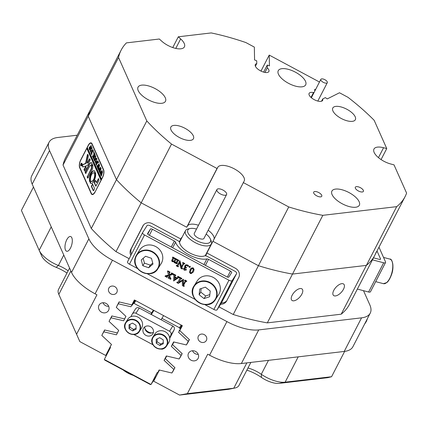 <?xml version="1.0" encoding="UTF-8"?>
<svg xmlns="http://www.w3.org/2000/svg" width="428" height="428" viewBox="0 0 428 428"><rect width="100%" height="100%" fill="white"/><g stroke="black" fill="none" stroke-linecap="round" stroke-linejoin="round"><path stroke-width="0.64" d="M198.127 358.386A5.446 4.927 -147.7 0 0 195.778 351.538A5.446 4.927 -147.7 0 0 188.727 352.907A5.446 4.927 -147.7 0 0 188.529 353.244A5.446 4.927 -147.7 0 0 190.877 360.092A5.446 4.927 -147.7 0 0 197.929 358.728A5.446 4.927 -147.7 0 0 198.127 358.386M108.584 310.375A5.446 4.927 -147.7 0 0 106.24 303.527A5.446 4.927 -147.7 0 0 99.184 304.891A5.446 4.927 -147.7 0 0 98.991 305.234A5.446 4.927 -147.7 0 0 101.34 312.082A5.446 4.927 -147.7 0 0 108.391 310.712A5.446 4.927 -147.7 0 0 108.584 310.375M116.839 292.41A4.537 4.109 -147.7 0 0 114.881 286.701A4.537 4.109 -147.7 0 0 109.006 287.841A4.537 4.109 -147.7 0 0 108.84 288.124A4.537 4.109 -147.7 0 0 110.799 293.833A4.537 4.109 -147.7 0 0 116.673 292.693A4.537 4.109 -147.7 0 0 116.839 292.41M206.376 340.426A4.537 4.109 -147.7 0 0 204.424 334.717A4.537 4.109 -147.7 0 0 198.544 335.857A4.537 4.109 -147.7 0 0 198.383 336.135A4.537 4.109 -147.7 0 0 200.336 341.844A4.537 4.109 -147.7 0 0 206.216 340.704A4.537 4.109 -147.7 0 0 206.376 340.426M70.497 248.058A7.624 3.231 -75.3 0 0 70.567 236.513A7.624 3.231 -75.3 0 0 66.779 239.717A7.624 3.231 -75.3 0 0 66.704 251.263A7.624 3.231 -75.3 0 0 70.497 248.058M343.497 289.221A7.624 3.675 132.2 0 0 343.759 284.144A7.624 3.675 132.2 0 0 333.781 290.361A7.624 3.675 132.2 0 0 333.519 295.438A7.624 3.675 132.2 0 0 343.497 289.221M301.863 294.106A7.624 3.675 132.2 0 0 302.125 289.028A7.624 3.675 132.2 0 0 292.147 295.25A7.624 3.675 132.2 0 0 291.885 300.328A7.624 3.675 132.2 0 0 301.863 294.106M179.3 241.874L181.493 237.62M220.607 304.244A7.26 6.575 -147.7 0 0 226.407 301.355A7.26 6.575 -147.7 0 0 226.663 300.9L238.733 277.521A7.26 6.575 -147.7 0 0 235.352 268.244L206.89 252.985L244.072 181.247A14.884 6.302 27.3 0 0 244.19 181.044A14.884 6.302 27.3 0 0 234.095 168.744A14.884 6.302 27.3 0 0 217.847 167.188L187.528 225.931A14.884 6.302 27.3 0 1 198.49 225.251A14.884 6.302 27.3 0 0 190.974 224.197A14.884 6.302 27.3 0 0 187.528 225.931L186.704 227.236L141.197 202.835A159.746 67.651 -152.7 0 1 116.48 179.68L146.799 120.931A159.746 67.651 27.3 0 0 171.521 144.086L116.004 251.643L129.149 258.689M173.779 287.969A14.884 6.302 -152.7 0 1 170.414 286.166M116.004 251.643A159.746 67.651 -152.7 0 1 91.287 228.488L116.48 179.68A159.746 67.651 27.3 0 0 141.197 202.835L186.704 227.236L217.023 168.488L171.521 144.086M175.769 48.418L180.669 38.927A14.884 6.302 27.3 0 1 184.415 46.871A14.884 6.302 27.3 0 1 180.851 48.803A14.884 6.302 27.3 0 1 161.704 41.158L159.344 39.018L126.431 42.88A159.746 67.651 27.3 0 0 121.161 50.108A159.746 67.651 27.3 0 0 118.535 57.496L63.023 165.048L91.287 228.488M63.023 165.048A159.746 67.651 -152.7 0 1 65.65 157.659L90.838 108.851A159.746 67.651 27.3 0 0 88.216 116.239A159.746 67.651 -152.7 0 1 90.838 108.851L121.161 50.108M49.086 142.214A36.305 15.376 27.3 0 0 49.53 150.533L32.186 184.142A36.305 15.376 -152.7 0 1 31.736 175.822L49.086 142.214A36.305 15.376 27.3 0 1 57.775 137.495L77.238 135.211M49.53 150.533L88.869 238.835A36.305 15.376 27.3 0 0 112.441 260.203L95.096 293.811L96.942 294.801L76.575 334.257L79.854 341.614L105.716 355.481L109.333 349.767M187.352 393.658L233.784 388.207A21.785 9.223 27.3 0 0 234.774 388.052L228.729 389.271A16.339 6.918 -152.7 0 1 227.985 389.384L179.551 395.071L187.352 393.658L207.719 354.202L209.565 355.192L226.91 321.583L112.441 260.203M226.91 321.583A36.305 15.376 27.3 0 0 258.726 329.913L361.553 317.844A36.305 15.376 27.3 0 0 370.241 313.125A36.305 15.376 27.3 0 0 369.797 304.806L363.5 290.682M376.282 251.862A159.746 67.651 -152.7 0 1 374.746 255.388L349.558 304.196A159.746 67.651 -152.7 0 1 341.18 314.2L396.692 206.649A159.746 67.651 27.3 0 0 405.07 196.645A159.746 67.651 27.3 0 0 406.6 193.114L394.006 164.85L390.828 164.015A14.884 6.302 27.3 0 1 373.97 149.046A14.884 6.302 27.3 0 1 383.568 147.73L386.752 148.564L374.158 120.295A159.746 67.651 27.3 0 0 347.98 97.311L339.495 92.764L327.238 98.916L325.366 97.621L322.707 98.959A7.624 3.231 -152.7 0 1 322.669 100.377A7.624 3.231 -152.7 0 1 320.845 101.366A7.624 3.231 -152.7 0 1 312.595 98.67A7.624 3.231 -152.7 0 1 309.118 93.379A7.624 3.231 -152.7 0 1 310.947 92.389A7.624 3.231 -152.7 0 1 313.505 92.582L311.006 97.418M267.313 322.873A159.746 67.651 -152.7 0 1 233.239 314.505L288.75 206.949A159.746 67.651 27.3 0 0 322.824 215.321L267.313 322.873L341.18 314.2M218.959 306.849L233.239 314.505M214.139 238.942A14.884 6.302 27.3 0 0 208.169 230.243A14.884 6.302 27.3 0 1 214.139 238.942M205.574 255.837L207.013 253.05M212.925 241.296L258.432 265.697A159.746 67.651 27.3 0 0 292.501 274.064A159.746 67.651 -152.7 0 1 258.432 265.697L212.925 241.296M69.561 268.046L58.545 289.392A21.785 9.223 27.3 0 0 58.813 294.384L61.322 300.017A16.339 6.918 -152.7 0 1 61.306 299.975M66.977 273.053A25.413 10.764 27.3 0 0 56.1 267.313A16.339 6.918 -152.7 0 1 41.677 255.912L39.162 250.278A21.785 9.223 27.3 0 0 58.401 265.483A19.966 8.458 -152.7 0 1 68.132 270.817M344.647 351.399L331.572 376.726L327.778 377.673L279.34 383.354A16.339 6.918 -152.7 0 1 261.454 377.432A25.413 10.764 27.3 0 0 246.865 370.134M179.551 395.071L153.684 381.204L159.435 370.06M88.216 116.239L116.48 179.68L88.216 116.239M292.501 274.064L366.373 265.392A159.746 67.651 27.3 0 0 374.746 255.388A159.746 67.651 -152.7 0 1 366.373 265.392L292.501 274.064M51.232 226.899L39.162 250.278L21.4 210.405L33.47 187.025M125.918 316.346L124.591 318.919L111.836 315.944L109.504 320.481M116.801 306.346L119.075 301.917L131.829 304.891L134.381 299.953L182.349 325.676L179.797 330.614L189.427 339.639L186.897 344.123M179.653 358.15L182.189 353.667L172.559 344.642L173.918 342.004M172.414 372.178L174.945 367.695L165.315 358.669L166.679 356.032M111.435 344.401L105.716 355.481M102.319 334.402L104.598 329.972L117.352 332.947L118.679 330.373M247.978 367.978A19.966 8.458 -152.7 0 1 261.289 374.275A21.785 9.223 27.3 0 0 285.139 382.177L331.572 376.726M32.186 184.142L71.524 272.443L88.869 238.835M258.726 329.913L241.381 363.527L344.203 351.452L361.553 317.844M92.068 143.813A5.81 2.461 -75.3 0 0 91.127 142.872A5.81 2.461 -75.3 0 0 88.243 145.317L80.699 159.928A5.81 2.461 -75.3 0 0 79.699 167.781L91.201 193.606A5.81 2.461 -75.3 0 0 92.148 194.547A5.81 2.461 -75.3 0 0 95.032 192.108L102.576 177.492A5.81 2.461 -75.3 0 0 103.576 169.638L92.068 143.813M180.669 238.926L152.208 223.662A7.26 6.575 -147.7 0 0 143.054 225.626A7.26 6.575 -147.7 0 0 142.797 226.08L130.727 249.46A7.26 6.575 -147.7 0 0 130.834 255.43M95.096 293.811A36.305 15.376 -152.7 0 1 71.524 272.443M370.241 313.125L352.891 346.739A36.305 15.376 -152.7 0 1 344.203 351.452M241.381 363.527A36.305 15.376 -152.7 0 1 209.565 355.192M70.882 271.004L58.813 294.384L76.575 334.257M234.774 388.052A21.785 9.223 27.3 0 0 239.001 385.377L250.851 362.414M134.809 300.183L131.829 304.891M117.636 332.497L117.352 332.947M124.874 318.469L124.591 318.919M102.982 302.73A5.446 4.927 -147.7 0 0 108.717 306.357M192.52 350.746A5.446 4.927 -147.7 0 0 198.255 354.373M221.431 302.938A7.26 6.575 -147.7 0 0 226.792 300.654M143.492 225.021L131.551 248.154A7.26 6.575 -147.7 0 0 131.583 253.975M196.522 229.066A12.706 5.382 27.3 0 0 190.305 228.493A12.706 5.382 27.3 0 0 188.438 229.317A12.706 5.382 27.3 0 0 194.745 239.584A12.706 5.382 27.3 0 0 209.827 242.451A12.706 5.382 27.3 0 0 210.266 238.797A12.706 5.382 27.3 0 0 206.2 234.062M210.266 238.797L211.106 240.675A14.52 6.153 -152.7 0 1 211.282 244.003A14.52 6.153 -152.7 0 1 210.597 244.848A14.52 6.153 -152.7 0 1 194.446 242.211A14.52 6.153 -152.7 0 1 185.474 230.681A14.52 6.153 -152.7 0 1 186.153 229.841A14.52 6.153 -152.7 0 1 188.288 228.9L190.305 228.493M226.342 194.858A5.446 2.306 27.3 0 0 226.599 194.542A5.446 2.306 27.3 0 0 223.234 190.219A5.446 2.306 27.3 0 0 217.173 189.23A5.446 2.306 27.3 0 0 216.921 189.545A5.446 2.306 27.3 0 0 220.286 193.868A5.446 2.306 27.3 0 0 226.342 194.858M216.921 189.545L194.291 233.383A5.446 2.306 27.3 0 0 197.656 237.706A5.446 2.306 27.3 0 0 203.717 238.696A5.446 2.306 27.3 0 0 203.969 238.38L226.599 194.542M378.978 247.191L385.516 261.866A2.905 1.23 27.3 0 1 385.548 262.53A2.905 1.23 27.3 0 1 383.675 262.787L372.446 259.844M385.548 262.53L370.466 291.757A2.905 1.23 -152.7 0 1 368.594 292.014L357.364 289.071M380.166 259.432L380.492 258.796A1.814 0.77 -152.7 0 1 380.513 259.213A1.814 0.77 -152.7 0 1 379.347 259.373L373.484 257.838M380.492 258.796L377.015 250.99M213.877 309.471L228.959 280.244A2.905 1.23 27.3 0 0 232.179 280.575L217.092 309.802A2.905 1.23 -152.7 0 1 213.877 309.471L204.75 304.575M195.205 299.461L147.189 273.711M137.645 268.597L129.454 264.204A2.905 1.23 -152.7 0 1 127.533 261.829A2.905 1.23 -152.7 0 1 127.555 261.786L142.599 232.645M228.959 280.244L144.536 234.977L129.454 264.204M172.393 260.957L172.757 261.454L173.918 261.487L174.87 259.662L174.731 258.608L176.48 259.55L175.758 259.673L174.795 261.497L174.619 262.161L174.977 262.648L176.127 262.669L177.074 260.845L176.935 259.791L178.685 260.732L177.759 261.208L177.074 262.53L176.753 263.231L177.106 263.787L175.673 263.552L176.036 262.856L174.41 262.872L173.848 261.685L172.222 261.701L171.655 260.647L172.837 258.02L172.452 257.565L172.773 257.035L174.522 257.972L174.201 258.507L173.543 258.496L172.393 260.957L172.639 260.566L173.003 261.064L174.164 261.091M173.795 258.105L172.639 260.566M174.731 258.608L174.977 258.218L176.727 259.159L176.406 259.689M175.758 259.673L174.865 261.765L175.223 262.257L176.379 262.278M176.935 259.791L177.181 259.4L178.931 260.342L178.615 260.871M177.989 260.85L177.005 262.84L177.374 263.231L177.106 263.787M183.575 263.953L181.804 267.382L182.585 268.511L182.269 269.041L180.867 268.292L179.343 262.653L177.663 266.184L177.909 265.793L178.476 266.307L178.155 266.837L176.256 265.815L176.571 265.285L177.353 265.446L177.727 264.932M179.359 262.712L177.909 265.793M176.325 265.676L177.101 265.836L177.481 265.323L179.888 260.748L181.622 266.703M179.637 261.139L181.392 267.152L182.933 264.162L183.136 263.504L182.569 262.99L182.884 262.46L184.789 263.477L184.468 264.012L183.692 263.851L181.804 267.382M184.591 268.185L185.094 269.501L186.48 269.458L186.341 269.982L184.329 270.234L183.526 269.308L183.874 268.083L185.164 267.452M185.864 264.75L184.596 266.018L185.864 264.75L187.849 265.028L188.588 265.9L187.897 266.382L186.908 265.494L185.527 265.767M185.666 265.542L185.565 266.601L186.512 267.596L186.191 268.126L184.452 268.404M189.197 266.719L190.069 266.221L190.267 266.954M189.401 266.398L189.155 266.788L190.069 266.221M190.166 269.608C190.749 268.222 191.776 267.661 193.253 267.928L194.082 269.442L193.633 271.368L193.146 272.171L191.161 273.594L190.31 273.444L189.518 272.278L190.412 269.18M180.702 278.922L178.984 282.255L183.435 279.265L183.468 284.572M176.876 282.485L177.652 282.646L178.032 282.127L179.883 278.27L179.386 277.617L181.67 278.842L180.819 278.821L178.733 282.646L183.189 279.655L183.221 285.048L184.928 281.742L185.131 281.084L184.564 280.57L184.88 280.04L186.785 281.062L186.464 281.592L185.688 281.431L185.308 281.945L183.66 285.144L183.906 284.754L183.724 285.299L184.27 285.925L183.954 286.455L182.392 285.62L182.365 280.64L178.321 283.438L176.801 282.624L177.122 282.095L177.898 282.255L178.278 281.736M185.688 281.431L183.906 284.754M179.386 277.617L179.632 277.226L181.916 278.451L181.595 278.981M175.057 275.348L174.897 276.82L177.08 277.986L178.246 277.055M177.599 276.659L177.85 276.269L179.567 277.194L179.246 277.724L178.733 277.633L173.602 280.998L173.88 275.878L173.436 274.428L175.598 275.584L174.806 275.739L174.651 277.21L176.834 278.377L178 277.446L177.599 276.659L179.246 277.724M173.436 274.428L173.682 274.038L175.844 275.193L175.523 275.723M165.101 276.172L168.595 275.295L167.503 271.245L169.83 272.497L169.023 272.829L169.36 274.985L171.649 273.984L171.334 273.299L173.276 274.343L169.429 275.391L169.772 277.435L170.644 279.318L168.129 277.97L168.916 277.831L168.664 275.696L166.647 276.627L167.006 277.371L165.031 276.311L165.347 275.776L168.546 275.022M167.503 271.245L167.749 270.854L170.082 272.106L169.761 272.636M169.269 272.438L169.611 274.594L171.896 273.594M171.334 273.299L171.585 272.909L173.522 273.947L173.201 274.482M169.723 275.274L170.018 277.044L170.965 278.789L170.644 279.318M168.204 277.831L168.45 277.44L169.162 277.44M166.872 276.402L167.327 276.841L167.006 277.371M232.179 280.575L236.631 273.535A2.905 1.23 27.3 0 0 236.652 273.497A2.905 1.23 27.3 0 0 234.731 271.122L207.436 256.484A2.905 1.23 27.3 0 0 204.547 255.901A14.884 6.302 -152.7 0 1 189.716 252.916A14.884 6.302 -152.7 0 1 179.583 242.516A2.905 1.23 27.3 0 0 177.604 240.488L150.308 225.85A2.905 1.23 27.3 0 0 147.093 225.524L142.636 232.565A2.905 1.23 27.3 0 0 142.615 232.602A2.905 1.23 27.3 0 0 144.536 234.977M217.092 309.802L221.544 302.762L236.631 273.535M203.953 264.568L206.852 258.945A1.814 0.77 -152.7 0 1 208.538 259.347L230.462 271.101A1.814 0.77 -152.7 0 1 231.66 272.583A1.814 0.77 -152.7 0 1 231.65 272.609L228.846 277.044A1.814 0.77 -152.7 0 1 226.835 276.836L148.805 234.999A1.814 0.77 -152.7 0 1 147.606 233.511A1.814 0.77 -152.7 0 1 147.623 233.49L150.426 229.055A1.814 0.77 -152.7 0 1 152.438 229.264L174.357 241.018A1.814 0.77 -152.7 0 1 175.571 242.168L172.666 247.791M206.852 258.945A19.608 8.303 -152.7 0 1 188.646 254.612A19.608 8.303 -152.7 0 1 175.571 242.168M183.114 279.618L183.361 279.227M183.189 279.655L183.435 279.265M178.733 282.646L178.984 282.255M181.67 278.842L181.916 278.451M177.064 282.582L177.31 282.191M183.66 285.144L183.478 285.69L184.024 286.316L184.27 285.925M183.478 285.69L183.724 285.299M184.634 280.431L186.533 281.453L186.785 281.062M177.888 277.414L177.641 277.804L178 277.446M176.62 278.532L174.635 277.467L174.528 279.976L176.62 278.532M174.651 277.21L174.897 276.82M175.598 275.584L175.844 275.193M179.321 277.585L179.567 277.194M176.834 278.377L177.08 277.986M174.859 277.59L174.779 279.586L176.438 278.435M174.528 279.976L174.779 279.586M166.818 276.007L167.064 275.616M165.508 276.301L165.759 275.91M167.081 277.232L167.327 276.841M166.62 276.793L166.845 276.44M170.713 279.179L170.965 278.789M173.276 274.343L173.522 273.947M171.649 273.984L171.184 274.257L171.43 273.867M169.36 274.985L169.611 274.594M169.065 273.283L169.317 272.893M169.023 272.829L169.221 272.518M169.83 272.497L170.082 272.106M189.92 269.998C190.503 268.613 191.53 268.051 193.007 268.319L193.836 269.833L193.633 271.368M192.67 271.266L193.269 269.431L192.889 268.522L191.701 268.88L190.594 270.576L190.096 272.909L191.016 273.267L192.67 271.266M193.836 269.833L194.082 269.442M193.007 268.319L193.253 267.928M191.016 273.267L192.386 271.769M191.225 269.49L190.289 271.716L190.342 272.513L191.263 272.871M190.043 272.106L190.289 271.716M190.096 272.909L190.342 272.513M190.423 273.235L190.669 272.845M189.823 266.612L190.064 267.275L190.31 266.885M189.155 266.788L189.395 267.447L190.289 266.928M184.404 268.474L184.848 269.891L186.234 269.849L186.48 269.458M184.848 269.891L185.094 269.501M185.474 265.836L185.319 266.992L186.26 267.987L186.512 267.596M186.143 267.923L186.389 267.532M185.319 266.992L185.565 266.601M185.26 266.564L185.506 266.173M185.613 265.141L187.598 265.424L188.341 266.291L187.897 266.382M187.598 265.424L187.849 265.028M183.58 268.549L184.917 267.842L184.596 266.018M181.558 267.773L182.007 268.677L182.339 268.902L182.585 268.511M182.007 268.677L182.253 268.286M182.638 262.851L184.543 263.873L184.789 263.477M179.797 261.224L180.044 260.834M176.518 265.777L176.764 265.387M177.663 266.184L178.23 266.697L178.476 266.307M178.043 266.596L178.289 266.205M177.128 263.621L177.374 263.231M176.866 263.552L177.112 263.161M176.753 263.231L177.005 262.84M178.685 260.732L178.931 260.342M175.448 262.765L175.694 262.375M174.977 262.648L175.223 262.257M174.619 262.161L174.865 261.765M174.795 261.497L175.041 261.107M176.48 259.55L176.727 259.159M172.757 261.454L173.003 261.064M172.527 257.426L174.276 258.368L174.522 257.972M81.053 163.871A1.273 0.54 -75.3 0 0 81.036 165.797A1.273 0.54 -75.3 0 0 81.668 165.261A1.273 0.54 -75.3 0 0 81.684 163.336A1.273 0.54 -75.3 0 0 81.053 163.871M81.716 165.363A1.45 0.615 -75.3 0 0 81.727 163.164A1.45 0.615 -75.3 0 0 81.004 163.774A1.45 0.615 -75.3 0 0 80.994 165.973A1.45 0.615 -75.3 0 0 81.716 165.363M87.43 154.535L85.568 163.437L82.155 164.775L82.647 166.829A1.091 0.46 -75.3 0 0 82.823 167.006A1.091 0.46 -75.3 0 0 82.957 166.995L87.408 165.454A1.091 0.46 -75.3 0 0 87.82 165.005L90.233 159.879L89.736 158.772L89.452 158.884L87.628 162.415A1.091 0.46 104.7 0 1 87.216 162.865L86.927 162.966L88.286 156.316A1.091 0.46 -75.3 0 0 88.264 155.455L87.788 154.396L87.43 154.535M87.831 154.492L85.889 163.523L82.47 164.855L82.968 166.909A1.091 0.46 -75.3 0 0 83.005 166.979M90.971 173.522A6.538 2.766 -75.3 0 0 89.623 181.707L90.57 180.038A4.355 1.846 104.7 0 1 91.501 174.71A4.355 1.846 104.7 0 1 93.668 172.88A4.355 1.846 104.7 0 1 94.117 173.174L94.984 171.323A6.538 2.766 -75.3 0 0 94.219 170.772A6.538 2.766 -75.3 0 0 90.971 173.522M94.374 170.826A6.538 2.766 -75.3 0 0 91.287 173.602A6.538 2.766 -75.3 0 0 89.912 181.67M93.668 172.88L93.983 172.966A4.355 1.846 104.7 0 1 94.304 173.131M95.765 156.145L94.593 156.712L93.673 159.109L93.304 158.28L94.508 156.568L95.695 155.974L95.717 157.579L94.428 160.8L93.983 159.804L95.257 157.959L95.364 155.846L95.685 155.926M93.395 158.269L93.748 158.355M95.391 155.621L95.695 155.974M94.074 159.794L94.551 159.938M92.646 155.958L93.641 155.68L93.962 152.191L94.449 153.278L93.887 155.797L94.642 153.716L95.086 154.706L93.454 157.253L93.277 158.216L92.833 157.22L93.855 155.862L92.806 156.241L92.662 156.835L92.277 155.974L92.758 156.001L92.325 155.872M93.769 151.646L93.465 152.234L93.791 151.812M92.084 153.93L91.683 154.642L90.811 152.689L91.18 151.908L91.255 153.368L92.844 149.677L93.288 150.672L91.405 153.7L91.656 154.187L92.084 153.93M91.656 154.187L92.052 153.861M91.608 150.715L90.747 151.673L90.158 151.325L90.57 148.404L91.699 147.403L92.031 147.746L91.608 150.715M90.747 151.673L90.367 151.378M101.602 179.386L87.275 147.558L88.329 145.515A5.446 2.306 -75.3 0 1 91.036 143.225L91.865 143.439M101.431 179.337L102.49 177.294A5.446 2.306 -75.3 0 0 103.421 169.932L91.918 144.108A5.446 2.306 -75.3 0 0 91.036 143.225M89.281 147.2L90.105 147.002L90.254 147.473L90.971 145.472L91.415 146.467L90.939 146.767L89.602 149.971L89.211 149.094L89.281 147.2L90.426 147.088M89.848 146.708L90.105 147.002M96.428 161.538L95.567 162.496L94.979 162.148L95.396 159.232L96.525 158.232L96.851 158.569L96.428 161.538M95.567 162.496L95.187 162.201M96.113 162.897L96.241 164.561L97.022 163.047L96.83 162.619L96.418 162.742L96.996 161.618L97.097 162.902L97.83 160.864L98.269 161.859L96.642 164.4L96.461 165.369L95.695 163.646L96.113 162.897M96.99 162.661L96.444 162.806M98.504 162.276L98.199 162.859L98.526 162.437M97.236 166.893L96.921 166.187L99.162 163.758L98.349 166.433L99.676 164.914L98.317 169.531L97.926 168.653L99.189 165.599L98.183 166.936L97.841 168.466L97.429 167.546L98.697 164.566L97.236 166.893M96.921 166.187L97.322 166.262M97.996 168.6L98.461 168.637M97.509 167.509L97.985 167.535M98.724 170.237L98.413 169.531L100.655 167.102L99.842 169.777L101.169 168.258L99.804 172.875L99.414 171.997L100.682 168.942L99.676 170.28L99.333 171.81L98.922 170.89L100.189 167.91L98.724 170.237M98.413 169.531L98.814 169.606M99.483 171.944L99.954 171.981M98.996 170.852L99.478 170.879M100.211 173.581L99.901 172.875L102.142 170.446L101.329 173.121L102.656 171.601L101.297 176.218L100.906 175.341L102.169 172.286L101.163 173.624L100.821 175.154L100.409 174.228L101.677 171.254L100.211 173.581M99.901 172.875L100.302 172.949M100.976 175.287L101.441 175.325M100.489 174.196L100.965 174.217M87.44 147.933L87.141 148.521L86.82 148.436L100.981 180.215L95.112 191.953M86.82 148.436L80.785 160.126A5.446 2.306 -75.3 0 0 79.849 167.487L91.357 193.312A5.446 2.306 -75.3 0 0 92.239 194.194A5.446 2.306 -75.3 0 0 94.946 191.905M92.56 184.029L91.351 186.367L93.192 190.492A1.091 0.46 -75.3 0 0 93.368 190.669A1.091 0.46 -75.3 0 0 93.909 190.214L94.556 188.507L92.56 184.029M96.37 182.489L95.342 180.274L94.283 182.082L94.208 182.681L95.835 186.244L99.002 180.343L98.515 178.567L96.37 182.489L96.685 182.569L98.617 178.834L98.296 178.754M89.682 166.208A1.814 0.77 104.7 0 1 90.581 165.449A1.814 0.77 104.7 0 1 90.843 165.673L92.063 163.357A4.719 2.001 -75.3 0 0 91.319 162.635A4.719 2.001 -75.3 0 0 88.971 164.62L85.231 171.869L85.654 173.57L89.682 166.208M91.009 181.017L90.142 182.868A6.538 2.766 -75.3 0 0 90.907 183.414A6.538 2.766 -75.3 0 0 94.572 179.776A6.538 2.766 -75.3 0 0 95.498 172.484L94.551 174.153A4.355 1.846 104.7 0 1 93.866 178.968A4.355 1.846 104.7 0 1 91.458 181.311A4.355 1.846 104.7 0 1 91.009 181.017M84.503 170.986L86.237 168.07L85.744 166.299L84.081 169.285L84.669 171.034M91.335 166.77A1.814 0.77 104.7 0 1 91.009 169.188L87.194 177.031L87.687 178.134L87.975 178.021L91.715 170.777A4.719 2.001 -75.3 0 0 92.55 164.448L91.415 166.182L91.335 166.77L91.651 166.856A1.814 0.77 104.7 0 1 91.325 169.274L87.59 176.513L87.943 178.08M81.39 164.004L81.4 164.694L81.636 164.036L81.78 164.363L81.181 165.534L81.047 164.614L81.475 164.026M92.603 164.587L91.651 166.856M85.878 166.508L84.396 169.37L84.755 170.933M91.137 181.14L90.458 182.949A6.538 2.766 -75.3 0 0 91.068 183.446M95.53 172.602L94.872 174.239A4.355 1.846 104.7 0 1 94.181 179.048A4.355 1.846 104.7 0 1 91.774 181.392L91.458 181.311M90.581 165.449L90.902 165.529A1.814 0.77 104.7 0 1 91.105 165.668M91.474 162.694A4.719 2.001 -75.3 0 0 89.292 164.705L85.552 171.954L85.905 173.511M95.476 180.482L94.529 182.767L96.022 186.116M89.8 158.911L87.943 162.501A1.091 0.46 104.7 0 1 87.537 162.95L86.927 162.966M85.889 163.523L85.568 163.437M92.619 184.163L91.672 186.448L93.507 190.578A1.091 0.46 -75.3 0 0 93.545 190.642M81.122 165.235L81.357 164.71L81.218 165.256M81.481 164.743L81.117 164.732M87.141 148.521L101.217 180.124M90.538 147.548L90.254 147.473M91.111 146.52L91.303 146.055M90.206 147.291L89.479 147.564L89.602 147.286M90.506 147.692L90.399 147.344M89.693 149.19L89.409 149.115L90.185 147.612L89.95 147.13L90.271 147.211M90.469 147.681L90.185 147.612M89.479 147.564L89.409 149.115M91.062 151.753L90.474 151.405M90.699 148.896L90.891 148.489L90.57 148.404M90.891 148.489L91.849 147.483M90.565 151.293L90.977 151.453L91.806 150.281M92.1 147.933L90.784 148.735L90.249 151.207L90.656 151.368L91.426 150.33L91.999 148.751L91.753 147.681L92.068 147.767M91.742 150.415L91.426 150.33M90.977 151.453L90.249 151.207M91.538 153.443L91.255 153.368M92.983 150.726L93.181 150.255M93.074 156.086L93.513 155.92L93.197 155.84M93.513 155.92L94.165 155.872M94.256 153.304L94.288 152.919M94.781 154.765L94.957 154.38M94.936 154.374L94.642 154.299M93.288 157.611L93.165 157.338M93.625 157.001L93.02 157.301M93.588 156.996L93.309 156.921M94.133 155.936L93.855 155.862M92.716 156.332L92.277 155.974M94.438 160.2L94.321 159.928M95.53 158.028L95.257 157.959M95.888 162.581L95.3 162.233M95.524 159.724L95.712 159.312L95.396 159.232M95.712 159.312L96.669 158.306M95.391 162.116L95.797 162.276L96.632 161.11M96.921 158.756L95.605 159.558L95.07 162.035L95.481 162.196L96.247 161.158L96.819 159.58L96.573 158.504L96.894 158.59M96.562 161.238L96.247 161.158M95.797 162.276L95.07 162.035M96.525 164.63L96.241 164.561M97.3 163.121L97.022 163.047M97.145 162.699L96.765 162.891M97.375 162.977L97.097 162.902M97.969 161.912L98.146 161.533M98.124 161.527L97.825 161.447M97.22 166.439L96.872 166.289M98.354 168.98L97.926 168.653M97.878 167.915L97.755 167.637M98.322 166.754L98.419 166.455M98.708 169.777L98.36 169.632M99.842 172.324L99.414 171.997M99.366 171.259L99.243 170.981M99.81 170.098L99.911 169.798M100.2 173.121L99.852 172.976M101.334 175.667L100.906 175.341M100.858 174.603L100.73 174.324M101.302 173.442L101.399 173.142M326.955 83.011A3.633 1.535 27.3 0 0 327.308 82.684A3.633 1.535 27.3 0 0 325.259 79.918A3.633 1.535 27.3 0 0 321.203 79.025A3.633 1.535 27.3 0 0 320.856 79.357A3.633 1.535 27.3 0 0 322.905 82.123A3.633 1.535 27.3 0 0 326.955 83.011M168.637 342.775A8.169 7.394 -147.7 0 0 168.702 342.673A8.169 7.394 -147.7 0 0 168.766 342.577A8.169 7.394 -147.7 0 0 165.695 332.026A8.169 7.394 -147.7 0 0 154.893 333.942A8.169 7.394 -147.7 0 0 154.834 334.043M163.298 343.748L163.218 339.859L159.655 337.681L156.177 339.388L156.257 343.272L159.815 345.455L163.298 343.748M157.103 338.933L157.162 341.838L160.725 344.021L163.277 342.769M160.725 344.021L159.815 345.455M157.162 341.838L156.257 343.272M141.454 328.201A8.169 7.394 -147.7 0 0 141.518 328.099A8.169 7.394 -147.7 0 0 141.582 327.998A8.169 7.394 -147.7 0 0 138.511 317.448A8.169 7.394 -147.7 0 0 127.71 319.368A8.169 7.394 -147.7 0 0 127.651 319.465M136.115 329.175L136.034 325.285L132.477 323.108L128.994 324.809L129.074 328.699L132.637 330.881L136.115 329.175M129.919 324.36L129.984 327.265L133.541 329.448L136.093 328.196M133.541 329.448L132.637 330.881M129.984 327.265L129.074 328.699M143.412 328.447A5.446 4.927 -147.7 0 0 145.755 335.301A5.446 4.927 -147.7 0 0 152.812 333.931A5.446 4.927 -147.7 0 0 153.005 333.594A5.446 4.927 -147.7 0 0 150.656 326.741A5.446 4.927 -147.7 0 0 143.605 328.11A5.446 4.927 -147.7 0 0 143.412 328.447M153.449 332.24A5.446 4.927 32.3 0 1 147.467 332.192A5.446 4.927 32.3 0 1 144.862 326.805M139.244 308.037L135.944 313.253A2.905 2.627 -147.7 0 0 132.284 314.034L135.58 308.823A2.905 2.627 32.3 0 1 139.244 308.037L172.821 326.04A2.905 2.627 32.3 0 1 174.169 329.753L169.723 338.361M174.169 329.753L169.59 337.451M152.973 344.77L133.809 334.498M130.898 316.704L132.177 314.216A2.905 2.627 -147.7 0 1 132.284 314.034M135.944 313.253L169.52 331.256L172.821 326.04M170.874 334.964A2.905 2.627 -147.7 0 0 169.52 331.256M161.147 349.061A2.905 2.627 -147.7 0 0 163.897 348.317M133.22 375.356A13.798 5.842 -152.7 0 1 130.315 374.27A13.798 5.842 -152.7 0 1 123.12 369.942M125.056 370.98A14.52 6.153 27.3 0 0 130.577 374.008A14.52 6.153 27.3 0 0 131.182 374.265M214.749 300.584A12.706 11.503 32.3 0 1 198.025 302.066A12.706 11.503 32.3 0 1 194.034 285.947C185.8 297.374 206.483 311.985 214.754 300.579L218.724 294.448A12.706 11.503 -147.7 0 0 214.728 278.328A12.706 11.503 -147.7 0 0 197.998 279.826A12.706 11.503 -147.7 0 0 197.249 280.864L194.034 285.947A12.706 11.503 32.3 0 1 194.783 284.909A12.706 11.503 32.3 0 1 211.512 283.411A12.706 11.503 32.3 0 1 215.509 299.536A12.706 11.503 32.3 0 1 214.76 300.574M199.78 289.023L199.127 294.737L204.033 298.584L209.597 296.722L210.255 291.008L205.344 287.156L199.78 289.023M201.187 288.552L200.775 292.131L205.681 295.978L209.843 294.582M205.681 295.978L204.033 298.584M200.775 292.131L199.127 294.737M135.28 257.72A12.706 11.503 32.3 0 1 136.473 255.083L135.269 257.736C130.759 270.105 151.678 280.169 157.948 268.666L161.163 263.584A12.706 11.503 -147.7 0 0 162.356 260.946A12.706 11.503 -147.7 0 0 155.177 246.293A12.706 11.503 -147.7 0 0 139.689 250L136.473 255.083A12.706 11.503 32.3 0 1 151.961 251.375A12.706 11.503 32.3 0 1 159.141 266.029A12.706 11.503 32.3 0 1 157.948 268.666A12.706 11.503 32.3 0 1 142.476 272.385A12.706 11.503 32.3 0 1 135.269 257.752M141.261 259.962L142.802 265.713L148.666 267.757L152.994 264.049L151.453 258.298L145.59 256.26L141.261 259.962M143.171 258.33L144.45 263.108L150.314 265.146L152.732 263.076M150.314 265.146L148.666 267.757M144.45 263.108L142.802 265.713M144.878 328.431A7.624 6.902 -147.7 0 0 151.977 332.92M153.919 310.428L151.33 314.521M135.788 300.707L134.082 303.404L133.14 303.645L135.195 300.392M150.913 314.296L151.667 312.836L134.082 303.404M151.667 312.836L153.374 310.14M163.608 315.623L161.902 318.32L179.487 327.752L181.194 325.055M104.325 359.466L151.014 384.505L150.239 384.483L104.828 360.135L104.325 359.466L110.51 347.483L110.033 347.226L111.473 344.438L101.8 335.413L104.79 330.02M112.034 315.987L109.038 321.385L118.711 330.405L116.437 334.819L103.662 331.807M119.273 301.959L116.282 307.352L125.955 316.378L123.676 320.791L110.9 317.779M134.847 300.199L130.915 306.764L118.139 303.752M181.488 327.34L178.567 332.31L188.24 341.335L189.353 339.57M180.498 329.255L178.567 332.31M188.09 342.234L186.378 344.941L188.24 341.335M173.26 343.283L171.323 346.343L173.602 341.929L186.378 344.941M180.851 356.262L179.134 358.969L182.114 353.598M166.016 357.31L164.084 360.371L166.358 355.957L179.134 358.969M173.608 370.29L171.896 372.997L174.875 367.625M156.279 376.18L151.014 384.505L157.199 372.52L157.681 372.777L159.12 369.985L171.896 372.997M157.681 372.777L159.403 370.054M133.14 303.645L132.386 305.105L131.904 304.848M161.147 319.78L161.902 318.32M181.884 325.424L179.83 328.677L179.487 327.752M182.012 325.494L179.83 328.677M179.075 330.143L179.551 330.4M171.323 346.343L180.996 355.363M164.084 360.371L173.757 369.396M335.814 106.395A12.706 5.382 27.3 0 0 332.775 108.043A12.706 5.382 27.3 0 0 338.569 116.855A12.706 5.382 27.3 0 0 352.319 121.349A12.706 5.382 27.3 0 0 355.358 119.701A12.706 5.382 27.3 0 0 349.564 110.889A12.706 5.382 27.3 0 0 335.814 106.395M173.912 125.404A12.706 5.382 27.3 0 0 170.868 127.052A12.706 5.382 27.3 0 0 176.668 135.863A12.706 5.382 27.3 0 0 190.412 140.357A12.706 5.382 27.3 0 0 193.456 138.709A12.706 5.382 27.3 0 0 187.657 129.898A12.706 5.382 27.3 0 0 173.912 125.404M141.738 85.135A15.429 6.532 27.3 0 0 138.046 87.135A15.429 6.532 27.3 0 0 145.081 97.835A15.429 6.532 27.3 0 0 161.773 103.298A15.429 6.532 27.3 0 0 165.47 101.292A15.429 6.532 27.3 0 0 158.43 90.592A15.429 6.532 27.3 0 0 141.738 85.135M281.95 68.673A15.429 6.532 27.3 0 0 278.259 70.674A15.429 6.532 27.3 0 0 285.294 81.374A15.429 6.532 27.3 0 0 301.986 86.831A15.429 6.532 27.3 0 0 305.683 84.83A15.429 6.532 27.3 0 0 298.642 74.13A15.429 6.532 27.3 0 0 281.95 68.673M335.595 189.085A15.429 6.532 27.3 0 0 331.903 191.086A15.429 6.532 27.3 0 0 338.939 201.786A15.429 6.532 27.3 0 0 355.631 207.248A15.429 6.532 27.3 0 0 359.327 205.242A15.429 6.532 27.3 0 0 352.287 194.542A15.429 6.532 27.3 0 0 335.595 189.085M314.783 191.525A4.537 1.921 27.3 0 0 313.692 192.119A4.537 1.921 27.3 0 0 315.762 195.264A4.537 1.921 27.3 0 0 320.674 196.869A4.537 1.921 27.3 0 0 321.76 196.281A4.537 1.921 27.3 0 0 319.689 193.135A4.537 1.921 27.3 0 0 314.783 191.525M356.412 186.64A4.537 1.921 27.3 0 0 355.326 187.229A4.537 1.921 27.3 0 0 357.396 190.374A4.537 1.921 27.3 0 0 362.307 191.979A4.537 1.921 27.3 0 0 363.393 191.391A4.537 1.921 27.3 0 0 361.323 188.245A4.537 1.921 27.3 0 0 356.412 186.64M319.475 82.026L269.233 55.089L269.431 65.891L267.286 65.029L263.632 72.113M315.099 90.501L314.296 89.944L315.768 89.206M267.286 65.029L267.339 67.822A7.624 3.231 -152.7 0 1 268.875 71.529A7.624 3.231 -152.7 0 1 260.615 70.898A7.624 3.231 -152.7 0 1 255.323 64.532A7.624 3.231 -152.7 0 1 256.773 63.606L256.72 60.813L254.574 59.952L254.339 47.096L245.854 42.549A159.746 67.651 27.3 0 0 211.223 32.929L178.31 36.792L172.751 47.562M381.07 159.574L386.752 148.564M243.248 182.547L288.75 206.949M313.505 92.582L314.211 92.223M180.669 38.927L178.31 36.792M118.535 57.496L146.799 120.931M217.847 167.188L217.023 168.488M322.824 215.321L396.692 206.649M269.233 55.089L260.978 71.08M322.707 98.959L321.535 101.222M267.339 67.822L264.964 72.423M256.773 63.606L255.404 66.254M63.777 255.061L58.401 265.483L56.1 267.313M261.454 377.432L261.289 374.275L268.479 360.344M298.209 356.856L285.139 382.177L279.34 383.354M227.985 389.384L233.784 388.207L246.854 362.885M91.576 193.702L91.201 193.606M80.02 167.867L79.699 167.781M61.322 300.017L58.813 294.384L61.322 300.017M131.551 248.154L130.727 249.46M143.353 225.198L142.797 226.08M368.594 292.014L383.675 262.787M208.538 259.347L205.435 265.36M227.375 277.082L230.462 271.101M171.254 247.031L174.357 241.018M152.438 229.264L149.329 235.277M147.778 234.175L150.426 229.055M174.694 276.354L174.945 275.964M169.772 277.435L170.018 277.044M190.594 270.576L190.84 270.186M177.861 265.526L178.107 265.135M177.074 262.53L177.326 262.139M172.591 260.31L172.837 259.919M87.644 154.925L87.323 154.845M82.379 165.593L82.058 165.508M91.918 144.108L92.239 144.193M103.421 169.932L103.71 170.007M91.325 169.274L91.009 169.188M91.731 166.262L91.415 166.182M92.571 164.641L92.25 164.555M87.51 177.112L87.194 177.031M87.59 176.513L87.269 176.432M84.321 169.959L84.006 169.873M84.396 169.37L84.081 169.285M85.846 166.562L85.53 166.481M91.062 181.258L90.741 181.172M94.872 174.239L94.551 174.153M94.963 173.693L94.647 173.613M95.508 172.639L95.193 172.554M90.458 182.949L90.142 182.868M90.517 182.312L90.196 182.232M85.477 172.543L85.156 172.457M85.552 171.954L85.231 171.869M89.292 164.705L88.971 164.62M94.529 182.767L94.208 182.681M94.604 182.168L94.283 182.082M95.439 180.541L95.123 180.461M87.537 162.95L87.216 162.865M87.943 162.501L87.628 162.415M89.768 158.965L89.452 158.884M82.968 166.909L82.647 166.829M82.679 164.63L82.358 164.55M92.587 184.227L92.266 184.142M93.507 190.578L93.192 190.492M91.672 186.448L91.351 186.367M91.747 185.848L91.426 185.768M91.078 146.51L90.79 146.435M89.532 149.179L89.211 149.094M92.956 150.715L92.662 150.64M94.754 154.754L94.465 154.679M94.738 159.574L94.46 159.505M97.937 161.907L97.648 161.832M367.331 318.769A7.806 3.306 104.7 0 1 366.336 321.423M364.747 323.777A8.169 3.461 -75.3 0 0 366.117 321.519A8.169 3.461 -75.3 0 0 366.866 319.663M166.396 345.642A7.806 7.067 -147.7 0 0 163.41 335.531A7.806 7.067 -147.7 0 0 153.08 337.489A7.806 7.067 -147.7 0 0 156.065 347.606A7.806 7.067 -147.7 0 0 166.396 345.642M154.893 333.942L152.855 337.173A8.169 7.394 32.3 0 1 152.914 337.071A8.169 7.394 32.3 0 1 163.715 335.151A8.169 7.394 32.3 0 1 166.786 345.706A8.169 7.394 32.3 0 1 166.722 345.803A8.169 7.394 32.3 0 1 155.92 347.723A8.169 7.394 32.3 0 1 152.855 337.173C147.441 344.989 162.126 354.127 166.722 345.803L168.702 342.673M139.212 331.069A7.806 7.067 -147.7 0 0 136.227 320.957A7.806 7.067 -147.7 0 0 125.896 322.915A7.806 7.067 -147.7 0 0 128.882 333.032A7.806 7.067 -147.7 0 0 139.212 331.069M127.71 319.368L125.672 322.594A8.169 7.394 32.3 0 1 125.736 322.498A8.169 7.394 32.3 0 1 136.537 320.577A8.169 7.394 32.3 0 1 139.603 331.128A8.169 7.394 32.3 0 1 139.544 331.229A8.169 7.394 32.3 0 1 128.742 333.15A8.169 7.394 32.3 0 1 125.672 322.6C120.257 330.416 134.943 339.554 139.544 331.229L141.518 328.099M389.881 259.095C391.984 258.261 394.696 266.553 391.395 275.017C389.122 280.95 387.078 282.384 386.859 282.55L383.445 283.678A12.706 5.382 -75.3 0 0 391.181 275.001A12.706 5.382 -75.3 0 0 389.881 259.095L383.541 257.431M392.027 261.348A12.342 5.227 104.7 0 1 391.374 274.979M194.986 285.262A12.342 11.176 -147.7 0 0 197.592 301.521A12.342 11.176 -147.7 0 0 214.391 300.483A12.342 11.176 -147.7 0 0 211.785 284.219A12.342 11.176 -147.7 0 0 194.986 285.262M135.537 257.972A12.342 11.176 -147.7 0 0 143.942 272.796A12.342 11.176 -147.7 0 0 158.718 266.045A12.342 11.176 -147.7 0 0 150.314 251.215A12.342 11.176 -147.7 0 0 135.537 257.972M378.459 157.632L383.568 147.73M205.194 255.805L211.282 244.003M179.509 242.243L185.474 230.681M221.57 302.724L236.652 273.497M127.533 261.829L142.615 232.602M188.577 265.916L188.331 266.307M81.325 165.871L81.036 165.797M92.239 194.194L93.069 194.414M81.967 163.41L81.684 163.336M81.727 164.341L82.042 164.422M81.267 164.603L81.588 164.689M91.244 146.387L91.56 146.467M90.442 151.416L90.763 151.501M93.111 150.586L93.432 150.672M91.688 154.203L92.009 154.289M94.321 153.283L94.642 153.363M94.909 154.626L95.23 154.711M92.485 156.022L92.801 156.108M93.465 158.349L93.78 158.43M94.149 159.885L94.47 159.965M95.267 162.244L95.583 162.324M96.733 162.512L97.054 162.592M98.098 161.779L98.413 161.859M97.006 166.289L97.327 166.374M98.06 168.675L98.381 168.76M97.579 167.589L97.894 167.674M98.499 169.632L98.814 169.718M99.553 172.019L99.868 172.104M99.066 170.933L99.387 171.018M99.986 172.976L100.307 173.062M101.04 175.362L101.356 175.448M100.559 174.276L100.874 174.362M327.308 82.684L317.817 101.067M320.856 79.357L311.365 97.734M367.406 318.619L366.347 321.498L364.463 324.322M375.682 281.645L383.445 283.678M405.07 196.645L374.746 255.388"/></g></svg>
